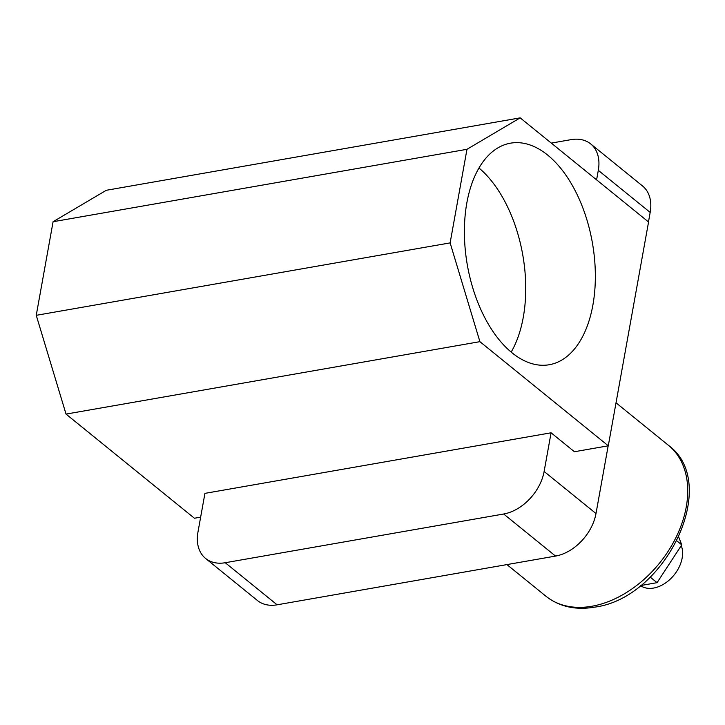 <?xml version="1.0" encoding="UTF-8"?>
<svg xmlns="http://www.w3.org/2000/svg" width="725" height="725" viewBox="0 0 725 725"><rect width="100%" height="100%" fill="white"/><g stroke="black" fill="none" stroke-linecap="round" stroke-linejoin="round"><path stroke-width="1.09" d="M512.077 352.839A112.466 63.501 -99.9 0 1 464.39 233.006A112.466 63.501 -99.9 0 1 510.482 143.178A112.466 63.501 -99.9 0 1 547.656 155.078A112.466 63.501 -99.9 0 1 595.352 274.911A112.466 63.501 -99.9 0 1 549.251 364.738A112.466 63.501 -99.9 0 1 512.077 352.839M520.178 117.858L648.558 222.004L608.284 445.812L479.905 341.665L450.125 242.893L466.972 149.305L520.178 117.858L106.303 190.285L53.088 221.723L466.972 149.305M650.18 212.416L598.306 170.339A41.651 28.837 -50.9 0 0 590.685 143.913L642.558 185.999A41.651 28.837 129.1 0 1 650.18 212.416L648.467 221.932M608.175 445.83L595.995 513.536A41.651 28.837 129.1 0 1 555.54 556.084L277.113 604.813A41.651 28.837 129.1 0 1 257.466 600.536L205.592 558.449A41.651 28.837 -50.9 0 0 225.248 562.727L277.113 604.813M598.306 170.339L596.593 179.854M608.284 445.812L574.427 451.738L551.082 432.798L544.122 471.458L595.995 513.536M205.592 558.449A41.651 28.837 -50.9 0 1 197.97 532.032L204.93 493.372L551.082 432.798M551.29 143.097L571.037 139.644A41.651 28.837 -50.9 0 1 590.685 143.913M555.54 556.084L503.676 514.007L225.248 562.727M503.676 514.007A41.651 28.837 -50.9 0 0 544.122 471.458M479.905 341.665L66.029 414.093L194.409 518.239L200.653 517.143M66.029 414.093L36.25 315.321L450.125 242.893M36.25 315.321L53.088 221.723M478.962 168.001A112.466 63.501 -99.9 0 1 511.17 352.096M681.255 545.617A29.39 20.345 129.1 0 1 676.652 571.481A29.39 20.345 129.1 0 1 653.615 588.057A29.39 20.345 129.1 0 1 640.465 585.582L657.067 582.673L650.189 577.091M678.781 537.225L681.763 544.856L657.067 582.673M681.763 544.856L676.96 540.959M668.459 445.331C721.167 483.729 665.568 598.352 594.6 607.142C575.65 610.359 559.446 606.734 545.998 596.285A97.186 67.289 -50.9 0 0 591.845 606.263A97.186 67.289 -50.9 0 0 676.742 535.938A97.186 67.289 -50.9 0 0 668.459 445.331L616.023 402.801M545.998 596.285L506.929 564.594"/></g></svg>
